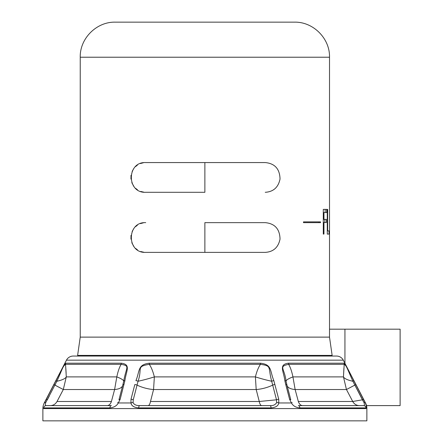 <?xml version="1.0" encoding="UTF-8"?>
<svg xmlns="http://www.w3.org/2000/svg" width="443" height="443" viewBox="0 0 443 443"><rect width="100%" height="100%" fill="white"/><g stroke="black" fill="none" stroke-linecap="round" stroke-linejoin="round"><path stroke-width="0.66" d="M366.87 420.85L42.882 420.85L42.882 408.579L366.87 408.579L366.87 420.85L42.882 420.85L42.882 408.579L366.87 408.579A12.199 12.199 0 0 0 365.503 402.964L343.297 360.165A7.625 7.625 0 0 0 336.53 356.05A7.625 7.625 0 0 1 343.297 360.165L365.503 402.964A12.199 12.199 0 0 1 366.87 408.579L366.87 420.85M301.694 401.491L352.722 401.491L346.454 389.535L343.458 376.893A19.819 5.565 2.6 0 0 352.883 381.251L362.418 399.802L363.459 399.265L365.337 402.964C366.427 405.827 366.649 407.477 366.001 407.909A2.442 2.425 -90 0 0 363.576 405.605L359.411 405.605C356.46 405.511 354.228 404.143 352.722 401.491L346.454 389.535L352.722 401.491L362.418 399.802L363.459 399.265L353.796 380.664L352.883 381.251L353.796 380.664L354.478 381.977L353.796 380.664C348.829 370.63 345.54 364.81 343.929 363.199A2.442 2.425 90 0 1 344.2 364.323A2.442 2.425 90 0 0 343.929 363.199C345.54 364.81 348.829 370.63 353.796 380.664L365.337 402.964C366.427 405.827 366.649 407.477 366.001 407.909L299.822 407.909C295.78 407.471 292.978 405.827 291.428 402.964L289.584 399.265A2.442 0.975 -14.6 0 1 290.785 399.774L286.964 385.083A2.442 0.975 -14.6 0 1 286.975 385.117A2.442 0.975 -14.6 0 0 286.964 385.078L286.056 381.251A19.819 3.538 167 0 1 292.939 376.893L295.138 389.535L298.333 401.491C299.291 404.143 300.703 405.511 302.563 405.605C300.703 405.511 299.291 404.143 298.333 401.491L295.138 389.535L292.939 376.893C291.799 371.428 290.359 367.241 288.609 364.323C290.359 367.241 291.799 371.428 292.939 376.893A19.819 3.538 167 0 0 286.056 381.251C284.594 367.972 278.149 366.616 288.609 364.323L344.2 364.323C346.625 366.018 346.492 366.882 352.883 381.251L364.002 402.604C364.667 404.869 364.523 405.866 363.576 405.605L298.394 405.605A2.442 1.429 -90 0 1 299.822 407.909C295.78 407.471 292.978 405.827 291.428 402.964L289.584 399.265L284.838 380.664C283.736 371.223 278.342 364.511 288.443 363.199A2.442 1.456 90 0 1 288.609 364.323L344.2 364.323C346.625 366.018 346.492 366.882 352.883 381.251A19.819 5.565 2.6 0 1 343.458 376.893L343.895 368.443M278.78 402.964C278.326 405.827 275.745 407.471 271.05 407.909A2.442 0.997 -90 0 0 270.053 405.605L139.695 405.605C136.294 405.655 134.085 404.653 133.072 402.604L133.254 399.802L138.05 381.251C142.64 367.972 135.874 366.616 149.285 364.323C151.29 367.241 152.985 371.428 154.358 376.893L153.56 389.535L150.487 401.491C149.939 404.143 149.119 405.511 148.028 405.605C149.119 405.511 149.939 404.143 150.487 401.491L153.56 389.535L154.358 376.893A19.819 2.027 164.5 0 1 138.05 381.251C142.64 367.972 135.874 366.616 149.285 364.323C151.29 367.241 152.985 371.428 154.358 376.893A19.819 2.027 164.5 0 1 138.05 381.251A2.442 0.914 17.3 0 0 135.918 380.664C139.922 371.195 137.374 364.528 149.391 363.199A2.442 0.969 90 0 0 149.285 364.323L260.467 364.323C272.179 366.018 267.766 366.882 271.703 381.251L276.498 399.802L276.681 402.604C275.241 404.869 273.032 405.866 270.053 405.605L139.695 405.605C136.294 405.655 134.085 404.653 133.072 402.604L133.254 399.802L138.05 381.251A2.442 0.914 17.3 0 0 135.918 380.664C139.922 371.195 137.374 364.528 149.391 363.199A2.442 0.969 90 0 0 149.285 364.323L260.467 364.323C272.179 366.018 267.766 366.882 271.703 381.251A19.819 2.027 15.5 0 1 255.395 376.893C256.774 371.406 258.468 367.219 260.467 364.323A2.442 0.969 90 0 0 260.357 363.199C272.212 364.439 269.831 370.99 273.835 380.664L278.752 399.265L278.78 402.964C278.326 405.827 275.745 407.471 271.05 407.909A2.442 0.997 -90 0 0 270.053 405.605L261.724 405.605L270.053 405.605C273.032 405.866 275.241 404.869 276.681 402.604L276.498 399.802A2.442 0.975 165.5 0 1 278.752 399.265L278.78 402.964L291.428 402.964L292.192 402.587L291.428 402.964L278.78 402.964A2.442 1.407 -164.1 0 0 276.681 402.604A2.442 1.407 -164.1 0 1 278.78 402.964M138.698 407.909C133.996 407.471 131.421 405.821 130.967 402.964L131.001 399.265L134.81 384.574A2.442 0.975 14.5 0 1 137.07 385.117A19.819 7.963 -165.1 0 0 153.56 389.535L256.192 389.535L255.395 376.893C256.774 371.406 258.468 367.219 260.467 364.323A2.442 0.969 90 0 0 260.357 363.199C272.212 364.439 269.831 370.99 273.835 380.664A2.442 0.914 162.7 0 0 271.703 381.251L276.498 399.802L259.26 401.491L256.192 389.535L255.395 376.893L154.358 376.893L255.395 376.893A19.819 2.027 15.5 0 0 271.703 381.251A2.442 0.914 162.7 0 1 273.835 380.664L278.752 399.265A2.442 0.975 165.5 0 0 276.498 399.802L259.26 401.491L256.192 389.535L153.56 389.535A19.819 7.963 -165.1 0 1 137.07 385.117A2.442 0.975 14.5 0 0 134.81 384.574L131.001 399.265A2.442 0.975 14.5 0 1 133.254 399.802A2.442 0.975 14.5 0 0 131.001 399.265L130.967 402.964A2.442 1.407 -15.9 0 1 133.072 402.604A2.442 1.407 -15.9 0 0 130.967 402.964C131.421 405.821 133.996 407.471 138.698 407.909A2.442 0.997 -90 0 1 139.695 405.605A2.442 0.997 -90 0 0 138.698 407.909L271.05 407.909L138.698 407.909M57.031 401.491L111.42 401.491C110.462 404.143 109.056 405.511 107.189 405.605L111.354 405.605L107.189 405.605C109.056 405.511 110.462 404.143 111.42 401.491L114.615 389.535L116.814 376.893A19.819 3.538 13 0 1 123.697 381.251A2.442 1.036 -168.1 0 1 124.915 380.664A2.442 1.036 -168.1 0 0 123.697 381.251L122.783 385.083A2.442 0.975 -165.4 0 1 123.985 384.574A2.442 0.975 -165.4 0 0 122.783 385.078L118.962 399.774A2.442 0.975 -165.4 0 1 120.169 399.265L124.909 380.664C126.117 370.99 131.311 364.439 121.304 363.199A2.442 1.456 90 0 0 121.144 364.323A2.442 1.456 90 0 1 121.304 363.199C131.311 364.439 126.117 370.99 124.909 380.664L120.169 399.265L118.32 402.964C116.769 405.827 113.973 407.471 109.925 407.909A2.442 1.429 -90 0 1 111.354 405.605L46.177 405.605C45.197 405.655 45.053 404.653 45.751 402.604L56.87 381.251C62.923 367.972 62.601 366.616 65.553 364.323L66.289 376.893L63.299 389.535L57.031 401.491C55.525 404.143 53.293 405.511 50.341 405.605C53.293 405.511 55.525 404.143 57.031 401.491L111.42 401.491L114.615 389.535L116.814 376.893C117.96 371.406 119.4 367.219 121.144 364.323C130.436 366.018 126.155 366.882 123.697 381.251L122.783 385.083A2.442 0.975 -165.4 0 0 122.777 385.117L118.957 399.802A2.442 0.975 -165.4 0 1 118.962 399.774A2.442 0.975 -165.4 0 0 118.957 399.802L122.777 385.117A2.442 0.975 -165.4 0 1 122.783 385.078L118.962 399.774A2.442 0.975 -165.4 0 1 120.169 399.265L118.32 402.964C116.769 405.827 113.973 407.471 109.925 407.909A2.442 1.429 -90 0 1 111.354 405.605L46.177 405.605C45.197 405.655 45.053 404.653 45.751 402.604L56.87 381.251A19.819 5.565 177.4 0 0 66.289 376.893L63.299 389.535L66.289 376.893A19.819 5.565 177.4 0 1 56.87 381.251C62.923 367.972 62.601 366.616 65.553 364.323L66.289 376.893L116.814 376.893C117.96 371.406 119.4 367.219 121.144 364.323C130.436 366.018 126.155 366.882 123.697 381.251A19.819 3.538 13 0 0 116.814 376.893L66.289 376.893M44.25 402.964A12.199 12.199 0 0 0 42.882 408.579A12.199 12.199 0 0 1 44.25 402.964L66.456 360.165L343.297 360.165L66.456 360.165A7.625 7.625 0 0 1 73.222 356.05L336.53 356.05L73.222 356.05A7.625 7.625 0 0 0 66.456 360.165L55.956 380.664C60.846 370.774 64.135 364.954 65.824 363.199A2.442 2.425 90 0 0 65.553 364.323L121.144 364.323L65.553 364.323A2.442 2.425 90 0 1 65.824 363.199C64.135 364.954 60.846 370.774 55.956 380.664L56.87 381.251L55.956 380.664L53.919 384.574L63.299 389.535L114.615 389.535L63.299 389.535L53.919 384.574L46.293 399.265L47.335 399.802L46.293 399.265L52.512 387.282L44.416 402.964A2.442 1.174 26.2 0 1 45.751 402.604A2.442 1.174 26.2 0 0 44.416 402.964L44.25 402.964M286.344 382.553L286.056 381.251C284.594 367.972 278.149 366.616 288.609 364.323A2.442 1.456 90 0 0 288.443 363.199C278.342 364.511 283.736 371.223 284.838 380.664A2.442 1.036 -11.9 0 1 286.056 381.251A2.442 1.036 -11.9 0 0 284.838 380.664L285.763 384.574A2.442 0.975 -14.6 0 1 286.964 385.078L286.344 382.553M43.752 407.909A2.442 2.425 -90 0 1 46.177 405.605A2.442 2.425 -90 0 0 43.752 407.909L109.925 407.909L43.752 407.909M55.286 381.944L53.924 384.568L55.286 381.944M349.909 373.222L347.982 369.54L349.909 373.222M329.514 329.177L344.936 329.177L344.936 363.326M344.936 329.177L400.118 329.177L400.118 405.605L366.505 405.605M361.012 405.605L298.394 405.605A2.442 1.429 -90 0 1 299.822 407.909L366.001 407.909A2.442 2.425 -90 0 0 363.576 405.605C364.523 405.866 364.667 404.869 364.002 402.604L362.418 399.802L352.722 401.491L298.333 401.491L352.722 401.491C354.228 404.143 356.46 405.511 359.411 405.605L363.576 405.605M289.584 399.265A2.442 0.975 -14.6 0 1 290.785 399.774L286.964 385.083A2.442 0.975 -14.6 0 0 285.763 384.574L289.584 399.265M343.458 376.893L292.939 376.893L343.458 376.893L346.454 389.535L343.458 376.893L344.2 364.323M363.459 399.265L362.762 397.919M55.469 384.147L55.026 385.011M49.289 396.036L47.335 399.802M66.134 373.416L65.863 368.615M332.139 355.402L329.514 337.123L329.514 57.219C330.002 38.48 313.19 21.668 294.451 22.15C313.19 21.668 330.002 38.48 329.514 57.219L80.233 57.219L329.514 57.219L329.514 337.123L80.233 337.123L329.514 337.123L332.139 355.402L77.614 355.402L332.139 355.402L327.61 356.05M145.719 252.377C126.548 253.357 126.56 221.672 145.719 222.646C126.56 221.672 126.548 253.357 145.719 252.377L204.876 252.377L145.719 252.377M204.876 222.646L265.252 222.646L204.876 222.646L204.876 252.377L265.252 252.377L204.876 252.377M204.876 192.301L145.719 192.301C126.548 193.286 126.56 161.601 145.719 162.57C126.56 161.601 126.548 193.286 145.719 192.301L204.876 192.301L204.876 162.57L145.719 162.57L265.252 162.57L204.876 162.57M265.252 192.301C273.392 191.791 278.315 187.367 280.031 179.033C279.782 168.966 274.854 163.478 265.252 162.57C274.854 163.478 279.782 168.966 280.031 179.033C278.315 187.367 273.392 191.791 265.252 192.301M265.252 252.377C273.392 251.862 278.315 247.438 280.031 239.104C279.782 229.037 274.854 223.549 265.252 222.646C274.854 223.549 279.782 229.037 280.031 239.104C278.315 247.438 273.392 251.862 265.252 252.377M323.96 234.081L323.296 234.081L323.296 209.378L326.696 209.378L326.696 212.535L323.96 212.535L323.96 219.363L326.391 219.363L326.391 222.519L323.96 222.519L323.96 234.081L323.296 234.081L323.96 234.081L323.96 222.519L326.391 222.519L326.391 219.363L323.96 219.363L323.96 212.535L326.696 212.535L326.696 209.378L323.296 209.378L323.296 234.081M327.654 209.378L327.654 230.925L327.654 209.378L327.266 209.378L327.654 209.378L327.266 209.378L327.493 230.925M327.654 230.925L329.027 230.925L329.027 234.081L329.027 230.925L327.266 230.925M329.027 234.081L327.266 234.081L329.027 234.081M320.516 221.882L303.488 221.882L303.488 222.646L320.516 222.646L303.488 222.646L303.488 221.882L320.516 221.882L320.516 222.646L320.516 221.882M143.394 222.823L140.453 223.61M137.441 225.16L135.469 226.738M133.83 228.582L132.141 231.456M131.006 235.371L130.945 239.142M131.809 242.753L133.969 246.618M135.586 248.39L137.524 249.913M140.791 251.535L143.886 252.261M143.394 162.753L140.453 163.533M137.441 165.089L135.469 166.668M133.83 168.512L132.141 171.386M131.006 175.301L130.945 179.072M131.809 182.682L133.969 186.547M135.586 188.314L137.524 189.842M140.791 191.459L143.886 192.19M294.451 22.15L115.302 22.15L294.451 22.15M323.296 222.519L323.96 222.519M325.14 212.535L325.14 209.378M323.296 212.535L323.96 212.535M323.296 219.363L323.96 219.363M324.824 222.519L324.824 219.363M318.871 222.646L318.871 221.882M327.266 209.378L327.266 234.081M118.32 402.964L130.967 402.964L118.32 402.964L117.561 402.587L118.32 402.964M365.337 402.964L365.337 402.964A2.442 1.174 153.8 0 0 364.002 402.604A2.442 1.174 153.8 0 1 365.337 402.964M121.31 363.199L65.824 363.199L121.31 363.199M260.362 363.199L149.391 363.199L260.362 363.199M343.929 363.199L288.443 363.199L343.929 363.199M355.829 384.574L346.454 389.535L295.138 389.535A19.819 8.013 165.4 0 1 287.125 385.692A19.819 8.013 165.4 0 0 295.138 389.535L346.454 389.535L355.829 384.574M274.942 384.574A2.442 0.975 165.5 0 0 272.683 385.117A19.819 7.963 -14.9 0 1 256.192 389.535A19.819 7.963 -14.9 0 0 272.683 385.117A2.442 0.975 165.5 0 1 274.942 384.574M261.724 405.605C260.639 405.511 259.82 404.143 259.26 401.491L150.487 401.491L259.26 401.491C259.82 404.143 260.639 405.511 261.724 405.605M122.628 385.692A19.819 8.013 14.6 0 1 114.615 389.535A19.819 8.013 14.6 0 0 122.628 385.692M77.614 355.402L80.233 337.123L80.233 57.219C79.751 38.48 96.563 21.668 115.302 22.15C96.563 21.668 79.751 38.48 80.233 57.219L80.233 337.123L77.614 355.402L82.138 356.05"/></g></svg>
